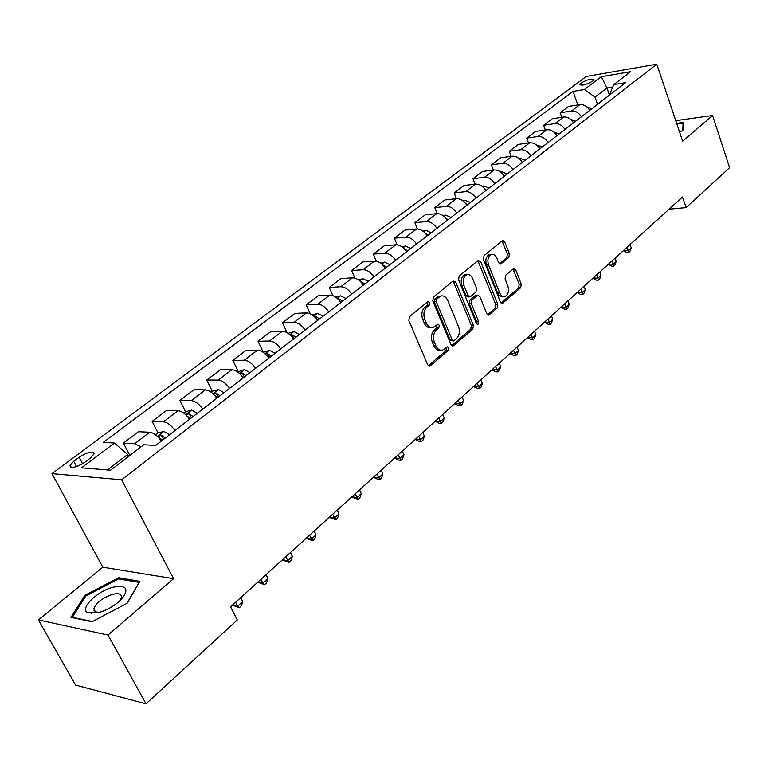 <?xml version="1.0" encoding="UTF-8"?>
<svg xmlns="http://www.w3.org/2000/svg" width="768" height="768" viewBox="0 0 768 768"><rect width="100%" height="100%" fill="white"/><g stroke="black" fill="none" stroke-linecap="round" stroke-linejoin="round"><path stroke-width="1.15" d="M429.744 302.41L427.834 301.651L409.555 316.618L408.864 320.534L427.699 364.81L429.83 366.115L430.435 365.77L448.224 350.381L448.675 347.702L447.206 346.79L442.694 350.035C439.834 350.707 437.587 349.296 435.926 345.83L434.39 342.182C432.73 337.171 433.43 333.053 436.502 329.827L438.806 327.888L439.267 325.19L437.76 324.259L433.306 327.408C430.387 328.109 428.064 326.678 426.355 323.107L424.8 319.411C423.12 314.352 423.84 310.224 426.941 307.027L429.283 305.107L429.744 302.41M431.011 327.542C428.179 328.07 425.933 326.621 424.301 323.165L422.746 319.488C421.066 314.429 421.786 310.301 424.886 307.114L427.229 305.194L427.402 302.006M430.435 365.77L428.39 365.779L446.16 350.41L446.41 347.357M440.381 350.131C437.626 350.63 435.446 349.21 433.872 345.859L432.336 342.221C430.675 337.219 431.376 333.11 434.448 329.885L436.752 327.946L436.963 324.816M580.915 83.117L579.677 84.557C581.923 85.882 586.291 84.72 592.79 81.091L594 79.67C591.744 78.355 587.386 79.507 580.915 83.117M508.829 257.414L509.414 253.795L504.739 241.853L502.714 240.48L484.032 255.667L483.418 259.354L500.458 302.054L502.426 303.37L520.704 287.702L521.28 284.093L515.712 269.885L513.754 268.55L505.661 275.27L505.075 278.909L507.878 286.013C509.27 291.082 508.31 294.586 504.989 296.515C502.771 297.034 501.014 295.862 499.718 292.992L488.544 264.902C487.133 259.843 488.064 256.339 491.357 254.4C493.661 253.853 495.485 255.062 496.829 258.048L498.682 262.733L500.688 264.086L508.829 257.414L506.784 257.558L507.379 253.949L501.994 240.96M682.656 141.197L712.579 115.478L729.6 167.683L686.141 207.61L682.522 196.992L230.573 606.826L237.302 619.949L146.026 703.805L108 635.04L173.587 578.678L121.67 479.798L656.794 64.195L682.656 141.197M455.712 282.086L453.082 280.992L433.459 297.043L432.797 300.893L451.056 344.669L453.13 345.974L472.79 329.136L473.414 325.382L455.712 282.086L453.658 282.202L452.909 281.136M459.206 275.981L478.118 260.496L480.662 261.61L497.77 304.378L497.165 308.054L488.832 315.12L486.835 313.805L479.837 296.486L477.782 295.152L471.965 299.923L471.341 303.667L478.704 321.782L477.898 324.605L476.486 323.693L458.563 279.744L459.206 275.981M84.989 462.144L90.394 458.083L94.118 453.802C92.755 450.787 87.744 451.939 79.104 457.267L73.718 461.28L69.888 465.658C71.232 468.701 76.262 467.53 84.989 462.144M121.67 479.798L51.955 473.635L586.32 76.483L656.794 64.195M577.882 104.938L573.024 91.411L103.306 442.378L114.451 443.03L81.485 467.827L110.554 470.198L143.76 444.758L155.664 445.45L625.642 82.637L613.786 84.614L609.312 95.251M573.024 91.411L584.323 89.53L601.344 76.723L630.701 71.654L613.786 84.614M173.587 578.678L102.826 567.197L38.4 619.91L108 635.04M38.4 619.91L75.61 685.094L146.026 703.805M712.579 115.478L675.754 120.662M102.826 567.197L51.955 473.635M669.091 209.165L686.141 207.61M114.451 443.03L127.661 454.493L128.621 456.355M127.661 454.493L107.453 469.939M609.274 94.57L606.96 87.965L595.008 97.104L597.562 104.314M612.701 87.014L606.96 87.965L601.344 76.723M129.523 454.858L123.418 443.088L134.611 443.741L141.062 446.822M161.357 441.062C157.574 435.744 153.696 432.806 149.702 432.25L138.461 431.712L123.418 443.088M158.006 432.931L152.131 421.373L163.402 421.824C167.395 422.342 171.264 425.242 175.008 430.522M189.542 419.299C185.846 414.058 181.997 411.197 177.994 410.717L166.685 410.362L152.131 421.373M185.587 411.782L179.904 400.368L191.232 400.627C195.245 401.078 199.085 403.901 202.752 409.114M216.816 398.246C213.187 393.082 209.366 390.288 205.354 389.875L193.997 389.712L179.904 400.368M212.294 391.325L206.794 380.035L218.17 380.112C222.192 380.496 226.003 383.251 229.584 388.387M243.206 377.875C239.654 372.778 235.862 370.061 231.84 369.706L220.435 369.715L206.794 380.035M238.166 371.52L232.829 360.346L244.253 360.25C248.285 360.576 252.058 363.264 255.571 368.333M268.762 358.147C265.277 353.126 261.523 350.467 257.491 350.17L246.048 350.352L232.829 360.346M263.232 352.291L258.058 341.261L269.51 341.011C273.552 341.28 277.286 343.91 280.733 348.902M293.51 339.043C290.102 334.08 286.378 331.478 282.336 331.248L270.874 331.574L258.058 341.261M287.059 332.65L282.518 322.771L294 322.368C298.032 322.579 301.747 325.152 305.126 330.077M317.51 320.515C314.16 315.619 310.474 313.085 306.432 312.893L294.941 313.373L282.518 322.771M310.282 313.795L306.23 304.829L317.731 304.291C321.773 304.454 325.45 306.96 328.771 311.827M340.781 302.554C337.498 297.725 333.83 295.238 329.798 295.104L318.288 295.718L306.23 304.829M332.89 295.642L329.251 287.424L340.762 286.752C344.803 286.867 348.451 289.325 351.706 294.115M363.36 285.12C360.134 280.358 356.506 277.93 352.464 277.843L340.954 278.573L329.251 287.424M354.893 278.131L351.59 270.528L363.11 269.731C367.142 269.798 370.762 272.198 373.958 276.941M385.267 268.205C382.109 263.501 378.509 261.13 374.477 261.082L362.957 261.936L351.59 270.528M376.32 261.206L373.286 254.122L384.806 253.21C388.838 253.229 392.429 255.581 395.568 260.256M406.55 251.779C403.44 247.133 399.878 244.81 395.846 244.8L384.326 245.77L373.286 254.122M397.162 244.829L394.368 238.176L405.888 237.158C409.91 237.139 413.472 239.443 416.554 244.061M427.229 235.814C424.176 231.226 420.634 228.95 416.611 228.989L405.091 230.064L394.368 238.176M417.456 228.97L414.854 222.682L426.365 221.558C430.387 221.501 433.91 223.757 436.944 228.317M447.322 220.301C444.317 215.779 440.803 213.552 436.79 213.619L425.29 214.8L414.854 222.682M437.213 213.59L434.784 207.619L446.275 206.39C450.288 206.304 453.782 208.512 456.758 213.014M485.856 190.55C482.957 186.134 479.501 183.994 475.507 184.138L464.035 185.491L454.157 192.96L456.442 198.672L444.922 199.949L434.784 207.619M475.171 184.176L473.021 178.694L484.483 177.302C488.477 177.149 491.914 179.261 494.794 183.658M504.336 176.285C501.485 171.917 498.067 169.824 494.083 169.987L482.63 171.437L473.021 178.694M493.411 170.074L491.376 164.813L502.819 163.334C506.803 163.152 510.211 165.226 513.043 169.565M522.336 162.394C519.533 158.074 516.144 156.019 512.16 156.221L500.736 157.738L491.376 164.813M511.181 156.346L509.251 151.296L520.675 149.741C524.64 149.53 528.019 151.565 530.803 155.856M539.856 148.858C537.101 144.595 533.731 142.579 529.776 142.81L518.371 144.403L509.251 151.296M528.499 142.992L526.666 138.125L538.061 136.493C542.016 136.253 545.366 138.259 548.112 142.493M556.925 135.686C554.208 131.472 550.877 129.494 546.922 129.744L535.546 131.414L526.666 138.125M545.376 129.974L543.638 125.29L555.005 123.6C558.95 123.331 562.272 125.29 564.96 129.485M573.562 122.842C570.883 118.685 567.581 116.736 563.645 117.014L552.298 118.742L543.638 125.29M561.83 117.293L560.179 112.781L571.517 111.024C575.443 110.726 578.736 112.656 581.395 116.803M589.766 110.333C587.136 106.214 583.853 104.304 579.936 104.611L568.618 106.397L560.179 112.781M446.275 206.39L456.413 198.672C460.426 198.566 463.901 200.755 466.848 205.219M454.157 192.96L465.648 191.645C469.651 191.52 473.107 193.69 476.035 198.134M595.008 97.104L584.323 89.53M127.114 603.293L139.882 581.309L118.627 577.728L84.826 595.334L70.973 617.357L91.978 621.754L127.114 603.293M679.594 132.077L683.318 130.224L683.587 122.4L676.666 123.36M85.459 596.467L84.826 595.334M119.347 579.053L118.627 577.728M451.709 345.629L470.736 329.194L471.36 325.44L453.658 282.202M436.742 298.973L436.282 301.661L452.256 340.042L453.706 340.954L456.47 338.688C459.446 335.501 460.128 331.45 458.515 326.534L447.734 300.403C446.045 296.803 443.741 295.354 440.813 296.054L436.742 298.973L434.688 299.069L434.227 301.747L436.282 301.661M453.168 340.963L450.202 340.08L434.227 301.747M440.966 296.006L438.758 296.16L437.117 297.072L439.171 296.976M434.688 299.069L437.117 297.072M487.459 314.755L495.12 308.131L495.725 304.464L477.888 260.688M476.938 295.45L475.238 295.536L469.91 300.019L469.286 303.763L476.65 321.84L478.704 321.782M476.602 323.942L476.65 321.84M472.512 278.342C471.13 275.338 469.258 274.128 466.886 274.694C463.45 276.691 462.461 280.282 463.92 285.446L468.019 295.517L470.592 296.573L475.939 292.09L476.554 288.365L472.512 278.342M466.637 274.714L464.832 274.819C461.395 276.816 460.406 280.397 461.866 285.562L463.92 285.446M469.402 296.89L468.048 296.957L465.965 295.613L461.866 285.562M499.354 263.75L506.784 257.558M490.963 254.429L489.312 254.554C486.019 256.483 485.078 259.978 486.49 265.046L488.544 264.902M503.28 296.592L502.944 296.611C500.726 297.13 498.97 295.958 497.674 293.088L486.49 265.046M501.072 302.995L518.659 287.798L519.235 284.198L513.043 269.03M131.098 454.454L128.266 455.664M155.53 434.794L157.93 432.95L163.92 431.405L169.555 434.736M232.685 604.906L237.638 606.192L242.765 601.526L240.768 597.581M165.264 438.048L161.203 435.101L157.949 436.589L162.547 440.15M161.203 435.101L163.622 439.315M235.622 602.246L237.638 606.192L239.366 607.69L232.915 605.366M242.765 601.526L241.411 605.818L239.366 607.69M183.802 413.146L185.702 411.686L191.645 410.131L197.242 413.357M258.019 581.933L262.982 583.123L267.955 578.592L266.006 574.694M186.893 415.91L190.464 418.598M193.094 416.563L189.062 413.693L185.933 414.95M189.062 413.693L191.414 417.859M261.024 579.216L262.982 583.123L264.605 584.659L258.25 582.394M267.955 578.592L266.592 582.845L264.605 584.659M211.152 392.208L212.582 391.104L218.467 389.539L224.035 392.669M282.576 559.661L287.539 560.765L292.358 556.368L290.477 552.499M214.81 395.587L217.478 397.738M220.022 395.77L216.029 392.976L213.178 393.888M216.029 392.976L218.314 397.094M285.638 556.886L289.075 562.339L282.797 560.122M292.358 556.368L291.005 560.582L289.075 562.339M237.619 371.933L244.445 369.61L249.984 372.643M306.394 538.07L311.357 539.078L316.032 534.826L314.198 530.986M241.872 376.022L243.629 377.549M246.096 375.648L242.131 372.912L239.606 373.565M242.131 372.912L244.358 376.982M309.514 535.238L312.797 540.691L306.605 538.522M316.032 534.826L314.669 538.992L312.797 540.691M113.558 587.107C97.219 590.784 78.595 609.264 88.022 612.874L98.026 612.797C107.549 610.061 115.565 605.309 122.083 598.541C129.187 588.749 126.346 584.938 113.558 587.107M119.654 600.989L121.459 597.226C121.555 593.952 118.704 592.963 112.896 594.25C102.624 597.715 96.269 602.582 93.811 608.861L95.462 611.923L99.629 612.355M91.382 613.603L92.467 612.307M94.042 610.627L94.531 610.147M92.41 621.523L72.355 617.328L85.757 595.987L118.522 578.909L139.114 582.403L126.912 603.398M676.877 124.003L683.059 123.149L682.8 130.483M683.52 124.512L683.059 123.149M263.251 352.31L269.606 350.294L275.117 353.242M329.491 517.123L334.454 518.045L338.995 513.917L337.219 510.115M268.118 357.206L268.954 357.994M271.344 356.15L267.408 353.491L265.238 353.914M267.408 353.491L269.587 357.514M332.669 514.243L335.818 519.696L329.702 517.565M338.995 513.917L337.632 518.045L335.818 519.696M288.086 333.302L294 331.574L299.472 334.435M351.917 496.781L356.88 497.635L361.286 493.622L359.558 489.859M295.824 337.258L291.917 334.656L290.093 334.915M291.917 334.656L294.038 338.63M355.142 493.862L358.166 499.315L352.128 497.222M361.286 493.622L359.923 497.712L358.166 499.315M312.24 314.928L317.654 313.421L323.088 316.205M373.699 477.034L378.653 477.811L382.934 473.923L381.245 470.189M319.546 318.941L315.677 316.397L314.208 316.512M315.677 316.397L317.741 320.333M376.963 474.077L379.853 479.52L377.952 479.386L373.891 477.475M382.934 473.923L381.562 477.965L379.853 479.52M335.76 297.178L340.598 295.814L346.003 298.512M394.848 457.853L399.802 458.563L403.958 454.771L402.317 451.075M342.566 301.171L338.726 298.685L337.622 298.694M398.15 454.858L400.934 460.291L399.034 460.186L395.04 458.285M403.958 454.771L402.595 458.784L400.934 460.291M358.56 279.946L362.87 278.717L368.246 281.347M415.411 439.21L420.355 439.853L424.397 436.176L422.803 432.509M364.906 283.92L360.384 281.443M418.752 436.176L421.411 441.61L419.51 441.523L415.594 439.642M424.397 436.176L423.024 440.141L421.411 441.61M380.688 263.213L384.499 262.118L389.837 264.682M435.398 421.085L440.333 421.661L444.259 418.08L442.714 414.451M386.592 267.178L382.522 264.758M438.768 418.022L441.331 423.437L439.43 423.379L435.581 421.507M444.259 418.08L442.896 422.006L441.331 423.437M402.173 246.96L405.504 246L410.813 248.486M454.838 403.45L459.763 403.968L463.584 400.493L462.077 396.893M407.664 250.915L404.131 248.659M458.246 400.368L460.694 405.773L458.803 405.734L455.021 403.872M463.584 400.493L462.221 404.381L460.694 405.773M423.034 231.168L425.923 230.333L431.194 232.752M473.76 386.294L478.666 386.765L482.39 383.376L480.912 379.805M428.131 235.114L425.184 233.098M477.187 383.184L479.539 388.579L477.648 388.56L473.933 386.717M482.39 383.376L481.027 387.226L479.539 388.579M443.309 215.818L445.776 215.098L451.008 217.45M492.173 369.6L497.069 370.013L500.688 366.71L499.258 363.178M448.032 219.754L445.661 218.016M495.629 366.47L497.885 371.846L495.994 371.846L492.346 370.013M500.688 366.71L499.334 370.522L497.885 371.846M463.008 200.89L465.091 200.275L470.285 202.57M510.106 353.338L514.982 353.702L518.506 350.486L517.114 346.982M467.386 204.806L465.59 203.405M513.581 350.189L515.75 355.546L513.859 355.565L510.269 353.75M518.506 350.486L517.152 354.269L515.75 355.546M482.17 186.365L483.869 185.856L489.034 188.093M527.568 337.507L532.435 337.814L535.872 334.685L534.499 331.21M486.221 190.272L484.982 189.235M531.062 334.339L533.146 339.677L531.264 339.715L527.722 337.91M535.872 334.685L534.518 338.429L533.146 339.677M500.813 172.234L502.157 171.821L507.283 174.01M544.579 322.07L549.437 322.339L552.778 319.286L551.453 315.85M504.547 176.122L503.856 175.507M548.093 318.883L550.099 324.211L548.218 324.269L544.742 322.474M552.778 319.286L551.434 322.992L550.099 324.211M518.947 158.467L519.965 158.16L525.053 160.291M561.168 307.037L566.006 307.248L569.27 304.282L567.965 300.864M564.701 303.83L566.621 309.139L564.749 309.206L561.322 307.43M569.27 304.282L567.926 307.949L566.621 309.139M536.602 145.066L542.362 146.928M577.344 292.368L582.154 292.541L585.341 289.651L584.074 286.262M580.886 289.152L582.73 294.442L580.858 294.528L577.488 292.762M585.341 289.651L583.997 293.28L582.73 294.442M553.795 132L559.229 133.91M593.117 278.064L597.917 278.198L601.018 275.376L599.779 272.016M596.669 274.838L598.445 280.109L596.582 280.205L593.261 278.458M601.018 275.376L599.683 278.976L598.445 280.109M570.547 119.28L575.664 121.219M608.506 264.106L613.286 264.211L616.31 261.446L615.101 258.125M612.067 260.88L613.766 266.122L611.914 266.237L608.65 264.499M616.31 261.446L614.976 265.018L613.766 266.122M586.906 106.896L591.686 108.845M623.52 250.493L628.282 250.55L631.238 247.862L630.058 244.56M627.091 247.248L628.733 252.48L626.88 252.605L623.664 250.877M631.238 247.862L629.914 251.395L628.733 252.48M149.702 432.25L134.611 443.741M177.994 410.717L163.402 421.824M205.354 389.875L191.232 400.627M231.84 369.706L218.17 380.112M257.491 350.17L244.253 360.25M282.336 331.248L269.51 341.011M306.432 312.893L294 322.368M329.798 295.104L317.731 304.291M352.464 277.843L340.762 286.752M374.477 261.082L363.11 269.731M395.846 244.8L384.806 253.21M416.611 228.989L405.888 237.158M436.79 213.619L426.365 221.558M475.507 184.138L465.648 191.645M494.083 169.987L484.483 177.302M512.16 156.221L502.819 163.334M529.776 142.81L520.675 149.741M546.922 129.744L538.061 136.493M563.645 117.014L555.005 123.6M579.936 104.611L571.517 111.024M76.55 466.579L73.718 461.28M82.57 463.757L79.104 457.267M424.886 307.114L426.941 307.027M422.746 319.488L424.8 319.411M424.301 323.165L426.355 323.107M436.752 327.946L438.806 327.888M434.448 329.885L436.502 329.827M432.336 342.221L434.39 342.182M433.872 345.859L435.926 345.83M446.16 350.41L448.224 350.381M427.229 305.194L429.283 305.107M471.36 325.44L473.414 325.382M470.736 329.194L472.79 329.136M451.776 345.686L453.696 345.648M450.202 340.08L452.256 340.042M478.618 261.754L480.662 261.61M495.725 304.464L497.77 304.378M495.12 308.131L497.165 308.054M487.613 314.88L489.341 314.822M475.238 295.536L477.293 295.43M469.91 300.019L471.965 299.923M469.286 303.763L471.341 303.667M465.965 295.613L468.019 295.517M499.594 263.933L501.149 263.827M497.674 293.088L499.718 292.992M513.677 270.01L515.712 269.885M519.235 284.198L521.28 284.093M518.659 287.798L520.704 287.702M501.254 303.149L502.915 303.082M502.694 242.016L504.739 241.853M507.379 253.949L509.414 253.795M163.776 431.443L157.382 436.349M191.491 410.17L185.635 414.662M218.323 389.578L212.966 393.686M244.301 369.648L239.424 373.392M269.462 350.333L265.037 353.731M293.856 331.613L289.843 334.694M317.51 313.459L313.901 316.234M340.454 295.853L337.229 298.33M339.802 301.123L338.726 298.685M362.736 278.755L359.856 280.963M361.651 282.787L361.094 281.501M384.365 262.157L381.821 264.106M405.37 246.038L403.152 247.738M425.789 230.371L423.869 231.84M445.642 215.136L444.01 216.384M464.957 200.314L463.594 201.36M483.744 185.894L482.64 186.739M502.032 171.859L501.168 172.522M519.83 158.198L519.206 158.678M70.742 467.251L69.888 465.658M428.986 366.115L429.83 366.115M452.352 345.984L453.13 345.974M438.758 296.16L440.813 296.054M488.141 315.139L488.832 315.12M475.738 295.248L477.782 295.152M477.398 324.624L477.898 324.605M464.832 274.819L466.886 274.694M500.074 264.125L500.688 264.086M489.312 254.554L491.357 254.4M501.773 303.389L502.426 303.37M95.462 611.923L88.022 612.874M95.53 611.952L93.811 608.861M121.046 599.645L122.083 598.541"/></g></svg>
